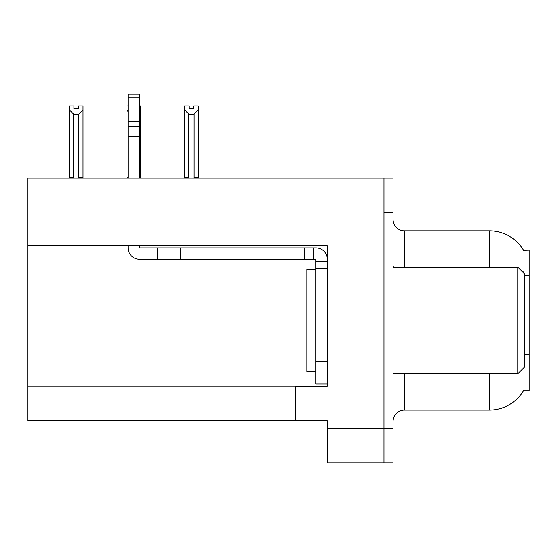 <?xml version="1.0" encoding="UTF-8"?>
<svg xmlns="http://www.w3.org/2000/svg" width="557" height="557" viewBox="0 0 557 557"><rect width="100%" height="100%" fill="white"/><g stroke="black" fill="none" stroke-linecap="round" stroke-linejoin="round"><path stroke-width="0.84" d="M27.85 245.721L327.272 245.721L327.272 386.133L295.509 386.133L295.509 420.834L27.85 420.834L27.85 178.129L383.975 178.129L383.975 462.804L327.272 462.804L327.272 428.779L383.975 428.779L383.975 462.804L393.047 462.804L393.047 428.779L383.975 428.779L383.975 212.154L393.047 212.154L393.047 428.779M295.509 420.834L327.272 420.834L327.272 428.779M523.58 250.288A39.693 39.693 0 0 0 489.457 230.863A39.693 39.693 0 0 1 523.58 250.288L529.15 250.149L529.15 390.784L523.496 390.784L523.698 390.443A39.693 39.693 0 0 1 489.457 410.063L404.389 410.063A11.342 11.342 0 0 0 393.047 421.405M523.072 272.422L523.134 271.6A39.693 6.893 180 0 0 521.937 271.287M383.975 178.129L393.047 178.129L393.047 212.154M489.457 267.158L489.457 230.863L404.389 230.863A11.342 11.342 0 0 1 393.047 219.521A11.342 11.342 0 0 0 404.389 230.863L404.389 267.158M193.662 108.685L189.129 108.685L193.662 108.685L193.662 105.997L198.201 105.997L198.201 109.764L194.003 114.094L188.788 114.094L188.788 177.558L188.231 178.129M194.56 178.129L194.003 177.558L194.003 114.094M194.003 177.558L198.201 177.558L198.201 178.129L198.201 109.764M188.788 114.094L184.59 109.764L184.59 105.997L189.129 105.997L189.129 108.685M188.788 177.558L184.59 177.558L184.59 178.129L184.59 109.764M128.11 105.997L126.975 105.997L126.975 178.129M139.452 105.997L140.587 105.997L140.587 177.558L139.452 177.558M140.587 109.764L139.452 111.692M128.11 111.692L126.975 109.764M128.11 177.558L126.975 177.558M140.587 177.558L140.587 178.129M78.433 108.685L73.9 108.685L78.433 108.685L78.433 105.997L82.972 105.997L82.972 109.764L78.774 114.094L73.559 114.094L73.559 177.558L69.36 177.558L69.36 178.129M73.559 114.094L69.36 109.764L69.36 105.997L73.9 105.997L73.9 108.685M73.559 177.558L73.002 178.129M69.36 109.764L69.36 177.558L69.36 109.764M82.972 109.764L82.972 177.558L78.774 177.558L78.774 114.094M79.331 178.129L78.774 177.558M82.972 177.558L82.972 178.129M315.923 269.428L306.851 269.428L306.851 371.498L315.923 371.498M517.808 373.768L524.61 366.966L524.61 273.96L517.808 267.158L517.808 373.768L393.047 373.768M393.047 267.158L517.808 267.158M128.11 245.721L128.11 247.879A11.342 11.342 0 0 0 139.452 259.221L157.596 259.221L157.596 247.879L315.923 247.879A11.342 11.342 0 0 1 327.265 259.228M315.923 383.975L327.272 383.975L315.923 383.975L315.923 259.221L313.654 259.221L313.654 247.879M327.272 261.491L315.923 261.491M327.272 268.293L315.923 268.293M157.596 259.221L304.582 259.221L304.582 247.879M313.654 259.221L304.582 259.221M139.452 245.721L139.452 247.879L157.596 247.879M128.11 178.129L128.11 143.024L139.452 143.024L139.452 178.129M139.452 97.816L128.11 97.816L128.11 94.196L139.452 94.196L139.452 143.024M128.11 143.024L128.11 136.368L139.452 136.368M139.452 126.265L128.11 126.265L128.11 97.816M128.11 126.265L128.11 136.368M139.452 121.489L128.11 121.489M27.85 386.816L295.509 386.816M529.15 275.45L524.61 275.45M529.15 354.844L524.61 354.844M404.389 373.768L404.389 410.063M489.457 410.063L489.457 373.768M393.966 267.158A11.342 1.97 0 0 1 393.047 266.385M327.272 361.291L315.923 361.291M180.28 259.221L180.28 247.879"/></g></svg>
